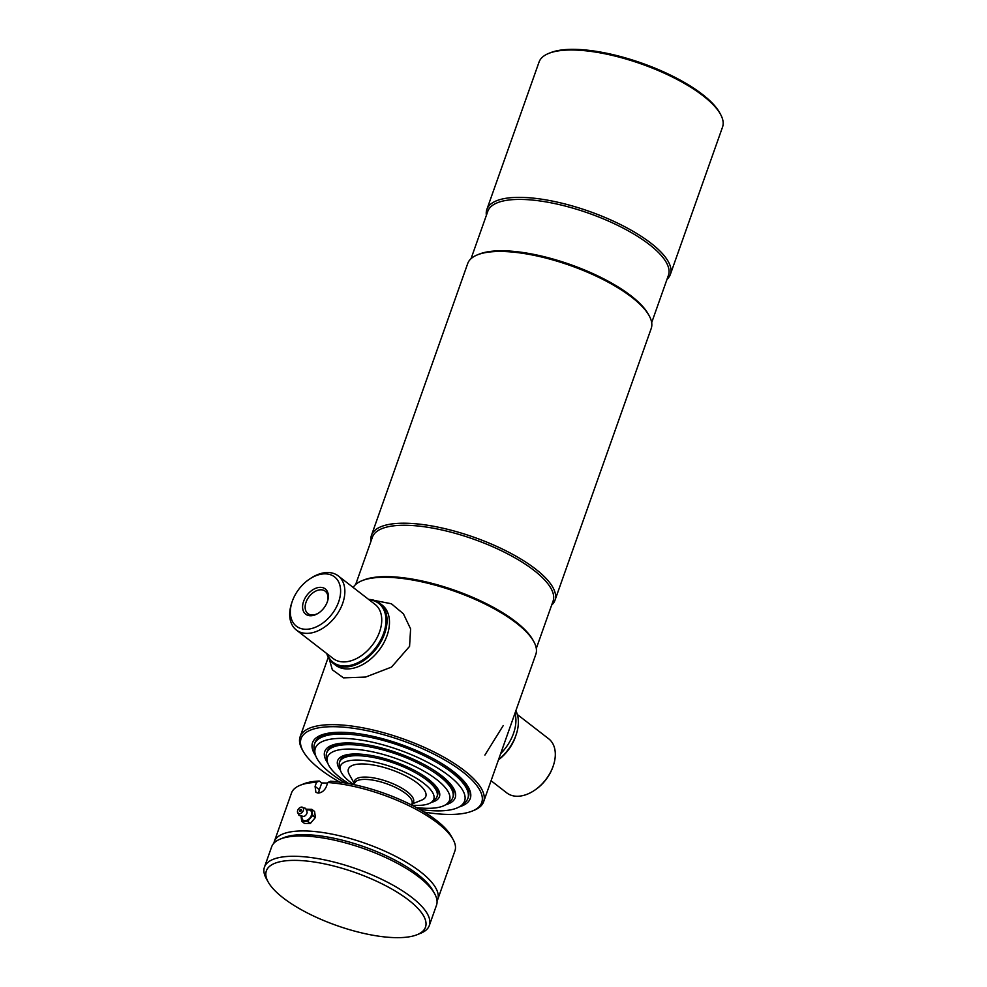 <?xml version="1.0" encoding="UTF-8"?>
<svg xmlns="http://www.w3.org/2000/svg" width="987" height="987" viewBox="0 0 987 987"><rect width="100%" height="100%" fill="white"/><g stroke="black" fill="none" stroke-linecap="round" stroke-linejoin="round"><path stroke-width="1.48" d="M339.75 782.148A95.813 31.855 19.5 0 1 303.145 751.23A95.813 31.855 19.5 0 1 334.753 726.716A95.813 31.855 19.5 0 1 449.147 762.581A95.813 31.855 19.5 0 1 472.181 811.092A95.813 31.855 19.5 0 1 448.073 814.423A95.813 31.855 19.5 0 1 424.274 812.079M303.145 751.23L302.219 749.577A97.331 32.361 19.5 0 1 300.134 736.734A97.331 32.361 19.5 0 1 334.334 724.668A97.331 32.361 19.5 0 1 436.797 753.377A97.331 32.361 19.5 0 1 483.642 801.715A97.331 32.361 19.5 0 1 473.933 810.376L472.181 811.092M315.791 756.005A83.648 27.809 19.5 0 1 312.558 742.656A83.648 27.809 19.5 0 1 341.946 732.292A83.648 27.809 19.5 0 1 430.011 756.955A83.648 27.809 19.5 0 1 470.256 798.495A83.648 27.809 19.5 0 1 459.337 806.848M486.394 215.314A97.331 32.361 19.5 0 1 486.862 209.441L539.05 62.07A97.331 32.361 19.5 0 1 548.747 53.397L550.512 52.693A95.813 31.855 19.5 0 1 574.619 49.35A95.813 31.855 19.5 0 1 719.548 112.543L720.461 114.208A97.331 32.361 19.5 0 1 722.546 127.052L670.358 274.423A97.331 32.361 19.5 0 1 667.027 279.284M548.747 53.397A97.331 32.361 19.5 0 1 573.237 50.004A97.331 32.361 19.5 0 1 720.461 114.208M486.862 209.441A97.331 32.361 19.5 0 1 521.05 197.375A97.331 32.361 19.5 0 1 623.525 226.085A97.331 32.361 19.5 0 1 670.358 274.423M471.046 258.656L487.812 211.292A95.813 31.855 19.5 0 1 521.469 199.423A95.813 31.855 19.5 0 1 622.341 227.689A95.813 31.855 19.5 0 1 668.446 275.262L651.679 322.626M371.013 541.16A97.331 32.361 19.5 0 1 371.482 535.275L467.715 263.517A97.331 32.361 19.5 0 1 477.412 254.856L479.176 254.14A95.813 31.855 19.5 0 1 503.284 250.797A95.813 31.855 19.5 0 1 648.2 314.002L649.125 315.655A97.331 32.361 19.5 0 1 651.21 328.498L554.978 600.256A97.331 32.361 19.5 0 1 551.634 605.117M477.412 254.856A97.331 32.361 19.5 0 1 501.902 251.463A97.331 32.361 19.5 0 1 649.125 315.655M371.482 535.275A97.331 32.361 19.5 0 1 405.669 523.221A97.331 32.361 19.5 0 1 508.145 551.93A97.331 32.361 19.5 0 1 554.978 600.256M355.665 584.489L372.432 537.138A95.813 31.855 19.5 0 1 406.089 525.269A95.813 31.855 19.5 0 1 506.96 553.522A95.813 31.855 19.5 0 1 553.065 601.108L536.299 648.459M353.198 587.475A97.331 32.361 19.5 0 1 362.019 580.689L363.784 579.986A95.813 31.855 19.5 0 1 387.891 576.642A95.813 31.855 19.5 0 1 532.82 639.835L533.745 641.501A97.331 32.361 19.5 0 1 535.83 654.344L483.642 801.715M362.019 580.689A97.331 32.361 19.5 0 1 386.522 577.296A97.331 32.361 19.5 0 1 533.745 641.501M327.265 653.949A37.259 24.737 -52.3 0 0 344.216 666.003A37.259 24.737 -52.3 0 0 383.289 634.234A37.259 24.737 -52.3 0 0 369.15 599.825M320.516 587.339A15.989 10.623 127.7 0 1 327.437 601.502A15.989 10.623 127.7 0 1 318.431 613.137A15.989 10.623 127.7 0 1 310.449 615.765A15.989 10.623 127.7 0 1 303.601 601.354A15.989 10.623 127.7 0 1 320.516 587.339M327.289 601.934A14.163 9.401 -52.3 0 0 325.229 591.188A14.163 9.401 -52.3 0 0 321.022 589.794A14.163 9.401 -52.3 0 0 307.339 599.343A14.163 9.401 -52.3 0 0 307.882 613.593A14.163 9.401 -52.3 0 0 312.102 614.987A14.163 9.401 -52.3 0 0 318.813 612.89M325.291 573.842A31.177 20.702 -52.3 0 0 309.733 578.962A31.177 20.702 -52.3 0 0 292.164 601.651A31.177 20.702 -52.3 0 0 305.662 629.274A31.177 20.702 -52.3 0 0 338.627 601.934A31.177 20.702 -52.3 0 0 325.291 573.842M292.164 601.651L291.696 603.045A34.224 22.713 -52.3 0 0 296.334 630.002A34.224 22.713 -52.3 0 0 306.501 633.37A34.224 22.713 -52.3 0 0 339.553 610.299A34.224 22.713 -52.3 0 0 338.22 575.89A34.224 22.713 -52.3 0 0 328.054 572.522A34.224 22.713 -52.3 0 0 310.967 578.148L309.733 578.962M326.759 653.554A38.024 25.243 -52.3 0 0 333.125 663.289A38.024 25.243 -52.3 0 0 344.426 667.027A38.024 25.243 -52.3 0 0 381.142 641.402A38.024 25.243 -52.3 0 0 379.674 603.156A38.024 25.243 -52.3 0 0 368.644 599.43M517.348 714.539L548.673 738.782A34.224 22.713 127.7 0 1 553.312 765.727L553.078 766.43A32.694 21.714 127.7 0 1 534.658 790.229L534.041 790.636A34.224 22.713 127.7 0 1 516.954 796.262A34.224 22.713 127.7 0 1 506.775 792.894L491.07 780.729M553.312 765.727A34.224 22.713 127.7 0 1 534.041 790.636M516.078 734.92A37.259 24.737 127.7 0 1 516.016 735.093A37.259 24.737 127.7 0 1 498.521 759.682M515.856 710.739A38.024 25.243 127.7 0 1 516.139 734.747A38.024 25.243 127.7 0 1 498.534 759.632M333.125 663.289L335.555 665.176A38.024 25.243 -52.3 0 0 387.052 635.579A38.024 25.243 -52.3 0 0 382.105 605.043L379.674 603.156M374.739 600.503L391.37 603.76L403.399 613.778L410.604 628.892L409.568 646.374L391.518 667.089L365.609 677.057L343.501 677.859L332.348 669.815L329.325 659.18M515.337 712.207L515.93 719.622A38.024 25.243 127.7 0 1 513.499 733.452A38.024 25.243 127.7 0 1 500.656 753.661M503.259 725.531L484.888 755.104M348.732 783.579A64.723 21.517 19.5 0 1 340.49 777.879A64.723 21.517 19.5 0 1 327.339 761.668L326.463 757.708A66.919 22.245 19.5 0 1 326.66 752.97A66.919 22.245 19.5 0 1 372.321 747.356A66.919 22.245 19.5 0 1 439.412 776.14A66.919 22.245 19.5 0 1 452.811 797.644A66.919 22.245 19.5 0 1 449.973 801.444L446.803 803.961A64.723 21.517 19.5 0 1 416.391 807.551M327.339 761.668A64.723 21.517 19.5 0 1 365.745 750.552A64.723 21.517 19.5 0 1 436.587 779.483A64.723 21.517 19.5 0 1 446.803 803.961M340.416 770.242A53.989 17.951 19.5 0 1 337.64 760.669A53.989 17.951 19.5 0 1 374.492 756.128A53.989 17.951 19.5 0 1 428.617 779.36A53.989 17.951 19.5 0 1 439.425 796.706A53.989 17.951 19.5 0 1 431.245 802.406M354.456 783.789L349.275 774.45A41.059 13.658 19.5 0 1 362.821 763.95A41.059 13.658 19.5 0 1 411.838 779.311A41.059 13.658 19.5 0 1 421.72 800.099L411.801 804.097M353.716 784.579A49.51 16.458 19.5 0 1 340.281 769.712A49.51 16.458 19.5 0 1 357.825 760.076A49.51 16.458 19.5 0 1 414.034 776.892A49.51 16.458 19.5 0 1 431.677 802.086A49.51 16.458 19.5 0 1 416.378 805.404A49.51 16.458 19.5 0 1 411.887 805.182M340.281 769.712L339.405 765.764A51.706 17.198 19.5 0 1 339.553 762.1A51.706 17.198 19.5 0 1 357.726 755.697A51.706 17.198 19.5 0 1 412.159 770.946A51.706 17.198 19.5 0 1 437.044 796.62A51.706 17.198 19.5 0 1 434.848 799.556L431.677 802.086M345.129 782.95A79.17 26.328 19.5 0 1 315.124 753.809L314.236 749.849A81.366 27.056 19.5 0 1 314.471 744.087A81.366 27.056 19.5 0 1 343.057 734.007A81.366 27.056 19.5 0 1 428.716 758.004A81.366 27.056 19.5 0 1 467.863 798.409A81.366 27.056 19.5 0 1 464.421 803.036L461.25 805.552A79.17 26.328 19.5 0 1 436.785 810.87A79.17 26.328 19.5 0 1 419.586 809.315M315.124 753.809A79.17 26.328 19.5 0 1 343.155 738.387A79.17 26.328 19.5 0 1 433.034 765.27A79.17 26.328 19.5 0 1 461.25 805.552M327.733 763.037A69.201 23.009 19.5 0 1 324.748 751.526A69.201 23.009 19.5 0 1 349.053 742.952A69.201 23.009 19.5 0 1 421.905 763.37A69.201 23.009 19.5 0 1 455.204 797.73A69.201 23.009 19.5 0 1 445.63 804.787M437.044 796.62L437.562 795.14A51.706 17.198 -160.5 0 0 417.378 772.007M370.322 755.351A51.706 17.198 -160.5 0 0 358.244 754.204A51.706 17.198 -160.5 0 0 340.083 760.619L339.553 762.1M452.811 797.644L453.341 796.151A66.919 22.245 -160.5 0 0 427.075 766.146M366.473 744.692A66.919 22.245 -160.5 0 0 350.693 743.186A66.919 22.245 -160.5 0 0 327.178 751.477L326.66 752.97M467.863 798.409L468.393 796.916A81.366 27.056 -160.5 0 0 436.353 760.385M362.895 734.365A81.366 27.056 -160.5 0 0 343.587 732.514A81.366 27.056 -160.5 0 0 315.001 742.606L314.471 744.087M273.855 843.231A86.683 28.82 19.5 0 1 274.263 841.689A86.683 28.82 19.5 0 1 304.712 830.943A86.683 28.82 19.5 0 1 395.984 856.519A86.683 28.82 19.5 0 1 437.697 899.564A86.683 28.82 19.5 0 1 437.044 901.02M327.795 782.518A86.683 28.82 19.5 0 1 453.07 839.443L451.232 836.137A83.648 27.809 19.5 0 0 330.559 781.211L327.795 782.518L326.364 786.577C324.501 790.624 321.762 792.795 318.122 793.092L315.902 792.376L315.075 786.38L316.506 782.333L319.27 781.025L321.762 782.95L319.369 789.711A7.6 5.046 -52.3 0 0 318.924 793.042M274.263 841.689L291.498 793.017A86.683 28.82 19.5 0 1 300.134 785.294A86.683 28.82 19.5 0 1 316.506 782.333M453.07 839.443A86.683 28.82 19.5 0 1 454.933 850.893L437.697 899.564M300.134 785.294L303.663 783.875A83.648 27.809 19.5 0 1 319.27 781.025M327.61 783.049L321.762 782.95M268.168 881.971L266.317 878.652A87.448 29.079 19.5 0 1 264.454 867.117L271.635 846.846A87.448 29.079 19.5 0 1 280.345 839.049L283.874 837.63A84.401 28.068 19.5 0 1 305.106 834.694A84.401 28.068 19.5 0 1 432.775 890.36L434.625 893.679A87.448 29.079 19.5 0 1 436.501 905.227L429.32 925.498A87.448 29.079 19.5 0 1 420.598 933.295L417.082 934.714A84.401 28.068 19.5 0 1 395.836 937.65A84.401 28.068 19.5 0 1 268.168 881.971A84.401 28.068 19.5 0 1 296.014 860.38A84.401 28.068 19.5 0 1 396.786 891.977A84.401 28.068 19.5 0 1 417.082 934.714M280.345 839.049A87.448 29.079 19.5 0 1 302.355 836.001A87.448 29.079 19.5 0 1 434.625 893.679M264.454 867.117A87.448 29.079 19.5 0 1 295.175 856.284A87.448 29.079 19.5 0 1 387.237 882.082A87.448 29.079 19.5 0 1 429.32 925.498M315.359 817.409L312.657 815.324L311.904 809.414A7.834 5.194 127.7 0 0 311.793 809.303L314.483 811.388A7.834 5.194 127.7 0 1 314.606 811.499L315.359 817.409A7.834 5.194 127.7 0 1 315.285 817.631L310.374 823.454A7.834 5.194 127.7 0 1 310.177 823.553L304.527 823.466L301.825 821.369A7.834 5.194 127.7 0 1 301.763 821.32A7.834 5.194 127.7 0 1 301.701 821.258L301.109 816.57M306.92 810.278A6.082 4.034 127.7 0 1 310.72 810.685A6.082 4.034 127.7 0 1 309.758 818.1A6.082 4.034 127.7 0 1 302.886 819.987A6.082 4.034 127.7 0 1 301.948 816.705M312.657 815.324A7.834 5.194 127.7 0 1 312.583 815.546L315.285 817.631M311.793 809.303L306.389 809.204M301.825 821.369L307.475 821.468L310.177 823.553M310.374 823.454L307.673 821.357A7.834 5.194 127.7 0 1 307.475 821.468M307.673 821.357L312.583 815.546M300.739 807.243L305.637 808.304L307.167 812.215A3.8 2.529 127.7 0 1 303.885 816.459L298.987 815.41L297.457 811.487A3.8 2.529 127.7 0 1 300.739 807.243A3.8 2.529 127.7 0 1 302.96 807.563A3.8 2.529 127.7 0 1 302.355 812.19A3.8 2.529 127.7 0 1 298.062 813.362A3.8 2.529 127.7 0 1 297.457 811.487M311.904 809.414L314.606 811.499M299.777 811.339A1.135 0.753 127.7 0 1 301.245 809.587A1.135 0.753 127.7 0 1 299.777 811.339M300.579 810.426A1.135 0.753 127.7 0 1 301.417 809.932M296.334 630.002L333.211 658.551A34.224 22.713 -52.3 0 0 343.377 661.907A34.224 22.713 -52.3 0 0 376.429 638.848A34.224 22.713 -52.3 0 0 375.097 604.426L338.22 575.89M515.769 735.808A34.224 22.713 127.7 0 1 498.46 759.854M354.148 784.665L354.678 783.172A30.412 10.117 19.5 0 1 365.363 779.397A30.412 10.117 19.5 0 1 397.391 788.379A30.412 10.117 19.5 0 1 412.023 803.48L411.493 804.973M354.53 783.579A31.313 10.413 19.5 0 1 365.511 777.077A31.313 10.413 19.5 0 1 401.475 787.947A31.313 10.413 19.5 0 1 411.875 803.887M319.369 789.711L315.075 786.38M300.134 736.734L328.252 657.342M301.405 809.871A1.135 1.135 0 0 0 300.159 811.474"/></g></svg>
